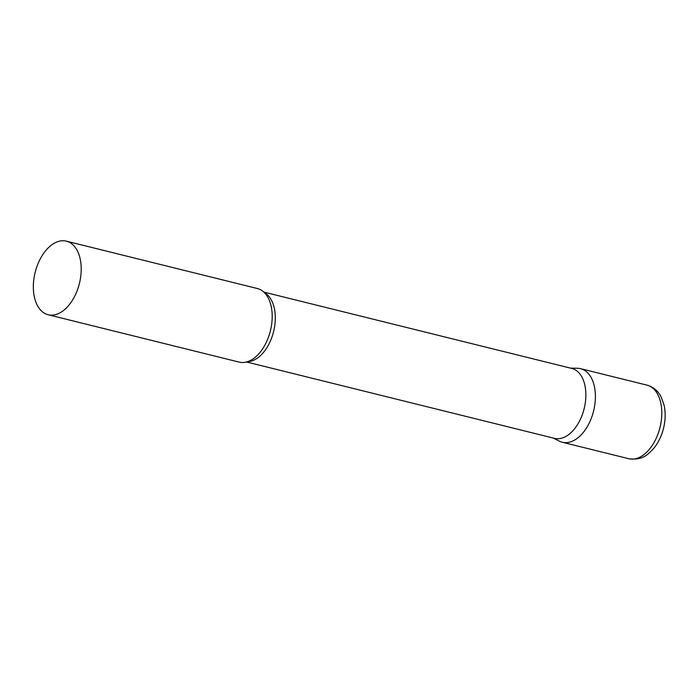 <?xml version="1.0" encoding="UTF-8"?>
<svg xmlns="http://www.w3.org/2000/svg" width="700" height="700" viewBox="0 0 700 700"><rect width="100%" height="100%" fill="white"/><g stroke="black" fill="none" stroke-linecap="round" stroke-linejoin="round"><path stroke-width="1.05" d="M580.247 368.594A37.905 22.811 103.9 0 1 580.589 368.672A37.905 22.811 103.9 0 1 593.67 410.672A37.905 22.811 103.9 0 1 562.678 442.33A37.905 22.811 103.9 0 1 562.336 442.251L629.23 458.832C643.291 460.215 647.579 454.571 653.389 448.805C658.166 443.056 661.553 436.179 663.548 428.19C665.49 420.192 665.674 412.536 664.099 405.23L661.316 397.32C659.663 393.846 655.716 387.686 646.992 385.14A37.905 22.811 103.9 0 1 660.074 427.14A37.905 22.811 103.9 0 1 629.081 458.798A37.905 22.811 103.9 0 1 628.74 458.719M246.505 361.979L554.461 438.349A36.006 21.665 -76.1 0 0 584.29 408.082A36.006 21.665 -76.1 0 0 571.795 368.445L263.839 292.084M553.061 437.999L559.475 441.201A37.905 22.811 -76.1 0 0 593.74 410.392A37.905 22.811 -76.1 0 0 577.561 368.27L570.395 368.104M48.151 314.746L239.138 362.101A37.905 22.811 -76.1 0 0 253.706 358.435A37.905 22.811 -76.1 0 0 270.533 330.243A37.905 22.811 -76.1 0 0 268.555 298.576A37.905 22.811 -76.1 0 0 257.381 288.531L66.395 241.168A37.905 22.811 -76.1 0 0 35 273.026A37.905 22.811 -76.1 0 0 48.151 314.746A37.905 22.811 -76.1 0 0 79.555 282.879A37.905 22.811 -76.1 0 0 66.395 241.168M646.651 385.061A37.905 22.811 103.9 0 1 646.992 385.14L580.589 368.672M247.406 361.716A36.006 21.665 -76.1 0 0 273.726 331.065A36.006 21.665 -76.1 0 0 264.512 292.731"/></g></svg>
